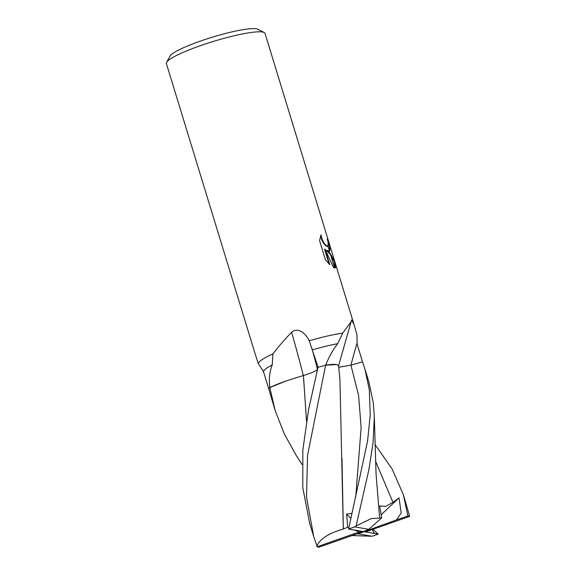 <?xml version="1.0" encoding="UTF-8"?>
<svg xmlns="http://www.w3.org/2000/svg" width="576" height="576" viewBox="0 0 576 576"><rect width="100%" height="100%" fill="white"/><g stroke="black" fill="none" stroke-linecap="round" stroke-linejoin="round"><path stroke-width="0.86" d="M330.206 253.519L334.598 267.883L333.446 267.415L325.058 249.127L329.825 264.73L325.44 259.798L319.558 240.552L321.084 234.806L321.739 238.306L323.726 242.647L326.153 245.534L327.953 246.154L329.53 251.309L326.974 250.33L330.35 253.692L334.778 261.569L265.025 33.408A51.566 7.445 163 0 0 264.175 32.53L257.839 29.246A46.411 6.696 163 0 0 256.363 28.8A46.411 6.696 163 0 0 209.354 38.102A46.411 6.696 163 0 0 170.021 56.095L166.608 62.359A51.566 7.445 163 0 0 166.392 63.562L255.37 354.571L258.271 363.557L263.448 371.527L268.834 389.03A48.989 7.07 163 0 1 269.806 387.576L269.669 385.682C268.848 378.302 269.712 371.369 272.254 364.903A48.989 7.07 163 0 0 263.448 371.527M264.175 32.53A51.566 7.445 163 0 0 262.541 32.033A51.566 7.445 163 0 0 210.305 42.372A51.566 7.445 163 0 0 166.608 62.359M272.254 364.903L272.894 353.916A51.566 7.445 163 0 0 258.271 363.557A51.566 7.445 163 0 1 272.894 353.916C278.201 346.954 284.443 339.718 291.614 332.222C298.001 326.866 305.734 333.367 309.226 340.819L318.118 367.315A48.989 7.07 163 0 1 325.476 365.27L326.462 363.319C329.609 355.716 333.36 349.171 337.723 343.663L342.706 333.115M342.698 333.122L342.698 333.122A51.566 7.445 163 0 0 309.226 340.819A51.566 7.445 163 0 1 342.698 333.122L351.108 321.732L351.533 319.961L353.995 324.418L356.94 334.591L357.142 344.189L362.491 361.822M327.953 246.154A8.237 2.232 70.6 0 0 328.032 246.096L328.147 242.395L327.233 238.939A51.566 7.445 -17 0 1 327.989 239.537L330.178 247.586L329.616 251.287A13.558 3.672 -109.4 0 1 329.53 251.309M334.778 261.569L335.369 263.498L335.448 267.898L334.699 267.905A18.662 5.062 -109.4 0 1 334.598 267.883M330.566 254.686L326.506 250.495L326.974 250.33M335.189 267.948L334.267 261.655L330.718 254.887M334.512 262.469L334.987 262.303M329.58 251.165L329.58 247.147L327.506 239.702L327.989 239.537M329.616 251.287L328.032 246.096M327.852 246.197L327.01 246.391L325.685 245.7L323.251 242.813L321.79 239.969L320.674 235.699M329.083 264.024L324.576 249.293L325.058 249.127M334.699 267.905L330.35 253.692M336.686 364.529A38.974 5.623 163 0 0 326.016 365.155A6.624 0.958 -17 0 1 325.613 365.242L336.686 364.529L338.594 365.746L339.926 379.613L343.31 529.027C328.406 533.347 319.558 539.172 316.757 546.494M286.394 380.858A38.974 5.623 163 0 0 270.101 387.403A6.624 0.958 -17 0 1 269.892 387.533L286.394 380.858L303.408 375.53L306.511 420.732M326.016 365.155A714.758 632.974 122.9 0 1 326.462 363.319M303.336 375.552A718.834 236.138 83.9 0 0 291.614 332.222M270.101 387.403A714.758 234.799 83.9 0 0 269.669 385.682M337.716 343.67A48.989 7.07 163 0 0 312.358 349.862M296.158 455.328L284.278 433.901L275.162 410.508L269.82 387.569A48.989 7.07 163 0 0 268.826 389.052L275.162 410.508M369.324 389.808L370.246 414.893L367.574 441.086L348.602 528.984A48.989 7.07 163 0 1 354.773 526.889L356.126 525.917L368.842 469.901L373.025 443.102L374.335 416.88L373.255 402.646L368.856 381.866L364.817 368.654L369.324 389.808M409.608 516.118L403.366 494.734L407.902 515.945A48.989 7.07 163 0 1 409.5 516.442L409.608 516.118M378.281 534.175L374.033 533.261M352.361 529.682L374.45 533.47L372.247 529.531M372.989 529.265L378.202 534.161A48.989 7.07 163 0 1 372.031 536.256L352.058 535.565M348.53 528.97L352.778 529.884M338.717 367.272L350.921 365.155L362.498 361.8L364.817 368.654M351.958 513.31L346.666 514.145L347.674 527.184L343.346 529.042L341.993 458.532M318.672 547.279L363.406 531.576L359.172 532.001L317.311 546.703L313.718 536.609L306.526 497.318L307.512 455.515L325.613 365.242M325.534 365.256A48.989 7.07 163 0 0 317.988 367.351L308.585 409.694L302.839 450.094L302.789 487.57L309.672 523.375L313.718 536.609M303.394 375.538C311.486 373.046 316.138 370.994 317.347 369.367L318.089 367.02M306.49 420.854L303.437 375.53M381.168 514.764L399.002 497.88L392.976 502.38L385.654 506.369L379.649 505.894L381.672 517.954L371.441 518.551L356.126 525.917M408.132 515.866L396.36 519.984L401.227 513.029L399.01 497.88M374.94 444.456L392.033 468.828L403.366 494.734M379.627 518.069L376.042 473.825L374.335 416.88M396.36 519.984L358.085 533.83L372.031 536.256M409.5 516.442L367.639 531.144L363.406 531.576L368.719 529.315L354.773 526.889M317.311 546.703A48.989 7.07 163 0 0 318.91 547.2M381.672 517.954L368.719 529.315M347.674 527.184L348.876 527.688M354.514 530.05L359.172 532.001M358.085 533.83L356.89 533.866M350.827 518.479L346.666 514.145M355.745 496.814L361.13 427.543L358.596 395.438L350.921 365.155A714.37 632.628 122.9 0 1 357.113 342.871M317.441 369.065A714.37 234.677 83.9 0 0 311.969 348.602M317.182 370.742L317.347 369.367M392.976 502.38L375.451 460.987M353.93 324.216L335.369 263.498M351.144 321.631L338.494 366.07M295.898 454.91L302.026 464.479"/></g></svg>

